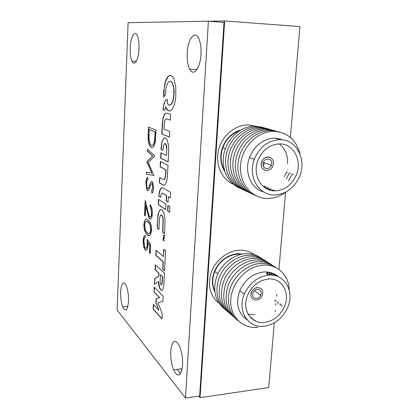 <?xml version="1.0" encoding="UTF-8"?>
<svg xmlns="http://www.w3.org/2000/svg" width="419" height="419" viewBox="0 0 419 419"><rect width="100%" height="100%" fill="white"/><g stroke="black" fill="none" stroke-linecap="round" stroke-linejoin="round"><path stroke-width="0.63" d="M254.27 254.71C249.881 251.426 244.764 249.928 238.914 250.227C227.491 250.902 215.879 259.963 211.427 271.868C207.311 285.103 209.809 295.521 218.912 303.115M242.36 254.097L236.908 253.574M270.349 167.019L270.732 166.123M255.276 126.082L248.195 124.951C235.122 124.694 221.981 135.751 218.55 150.128C215.015 164.484 221.745 179.421 233.509 184.318M263.221 165.84L264.305 163.478M198.768 396.107L200.052 397.678L268.689 387.585L274.298 322.845M275.278 311.474L275.393 310.186M275.817 305.273L275.953 303.723M276.603 296.186L276.76 294.416M278.923 269.427L285.601 192.253M287.565 169.585L287.591 169.276M290.357 137.332L299.946 26.559L224.668 20.95L208.819 21.243M176.928 369.364L180.479 373.711M200.052 397.678L224.668 20.95M278.426 276.812C274.398 273.235 269.496 271.627 263.724 271.983C252.929 273.398 244.958 279.614 239.809 290.629C235.441 303.529 237.892 313.271 247.163 319.865M268.49 275.168C257.585 276.624 249.525 282.93 244.303 294.091C236.876 310.867 248.341 328.611 264.221 326.223C274.262 324.641 281.867 318.869 287.031 308.918C295.379 292.666 285.219 273.335 268.49 275.168M289.178 289.875C288.942 275.257 277.336 263.907 263.006 265.159C247.289 266.112 231.885 282.27 230.796 299.218C229.476 316.188 242.486 329.156 257.931 327.291M276.535 267.94C271.905 264.578 266.526 263.085 260.388 263.451C248.174 264.279 235.667 274.105 230.728 286.968C225.747 299.826 228.978 313.936 238.154 320.729M254.15 320.367L254.899 320.299M253.086 319.697L254.066 319.618M273.858 266.238C269.255 262.902 263.907 261.414 257.811 261.775C245.665 262.582 233.242 272.324 228.334 285.093C223.772 299.276 226.239 310.458 235.735 318.644M251.374 318.34L252.406 318.257M250.672 317.66L251.583 317.581M271.219 264.562C266.641 261.247 261.325 259.764 255.265 260.115C243.193 260.911 230.848 270.569 225.977 283.249C221.447 297.328 223.903 308.442 233.352 316.591M249.488 316.287L249.949 316.245M268.621 262.907C264.064 259.618 258.78 258.141 252.757 258.486C240.757 259.256 228.491 268.841 223.657 281.427C219.158 295.405 221.609 306.451 231 314.564M266.055 261.278C261.524 258.004 256.266 256.538 250.284 256.873C238.348 257.633 226.166 267.133 221.368 279.63C216.901 293.51 219.341 304.487 228.68 312.569M263.525 259.67C259.015 256.418 253.788 254.962 247.849 255.286C235.981 256.025 223.872 265.452 219.106 277.86C214.675 291.64 217.105 302.555 226.396 310.599M261.032 258.083C256.543 254.857 251.348 253.401 245.44 253.72C233.64 254.443 221.609 263.792 216.88 276.116C212.48 289.801 214.9 300.648 224.139 308.656M241.286 254.312L237.248 254.176C227.04 255.391 219.546 261.131 214.774 271.402C212.124 278.242 212.098 284.663 214.685 290.65M242.318 254.103L237.274 253.82C226.909 255.051 219.299 260.88 214.455 271.313C211.637 278.656 211.747 285.459 214.795 291.713M264.541 322.431C273.12 321.095 279.609 316.162 283.998 307.635C291.037 293.798 282.317 277.472 268.165 279.07C258.958 280.311 252.138 285.632 247.708 295.034C241.339 309.253 250.997 324.426 264.541 322.431M267.181 274.057L266.552 271.947M267.977 274.471L267.202 271.994M269.527 275.11L268.49 272.146M270.208 275.1L269.134 272.25M271.549 275.142L270.428 272.533M272.214 275.194L271.083 272.711M273.539 275.362L272.418 273.151M274.199 275.477L273.104 273.429M274.644 300.847L275.1 299.925M275.529 275.786L274.565 274.11M275.513 301.476L275.969 300.554M276.205 275.974L275.351 274.55M277.263 302.743L277.724 301.821M277.588 276.456L277.148 275.749M278.143 303.387L278.604 302.46M279.918 304.671L280.379 303.744M280.809 305.32L281.275 304.388M281.814 306.048L282.139 305.383M252.657 294.264C252.076 299.051 258.832 299.842 260.665 295.233L261.116 293.51C261.734 288.717 254.914 287.895 253.086 292.577L252.657 294.264M262.75 293.363C263.614 286.711 254.129 285.554 251.594 292.08L251.002 294.41C250.201 301.062 259.571 302.146 262.121 295.767L262.75 293.363M260.649 288.445C257.015 286.606 253.956 287.785 251.473 291.991L250.887 294.321C250.772 296.395 251.437 298.003 252.877 299.135M269.061 275.131L266.154 273.607M248.095 314.161L255.087 314.826M283.066 139.936L274.707 138.17C263.048 138.857 254.637 145.325 249.457 157.575C243.963 171.952 250.95 188.461 263.467 191.855M279.813 139.679C268.04 140.381 259.523 146.943 254.27 159.361C247.44 176.818 259.225 196.092 275.194 194.955C286.114 194.013 294.185 187.958 299.402 176.797C307.069 159.964 296.579 139.223 279.813 139.679M300.187 154.538C296.605 140.124 287.853 132.373 273.942 131.283C257.701 130.932 241.705 147.189 240.522 165.557C239.092 183.931 252.505 199.166 268.453 198.47C274.728 198.208 280.562 196.045 285.962 191.986M279.18 131.859L271.135 130.508C256.978 130.267 242.627 142.533 238.903 158.34C235.069 174.126 242.465 190.341 255.25 195.38M276.362 131.084L268.375 129.743C254.296 129.497 240.045 141.664 236.358 157.35C232.555 173.021 239.914 189.126 252.626 194.144M273.586 130.319L265.656 128.989C251.657 128.743 237.505 140.805 233.849 156.376C230.078 171.926 237.4 187.932 250.043 192.929M270.847 129.565L262.975 128.245C249.059 127.994 235.001 139.962 231.377 155.418C227.637 170.852 234.923 186.754 247.493 191.729M268.15 128.827L260.33 127.512C246.498 127.261 232.535 139.134 228.936 154.475C225.233 169.8 232.482 185.591 244.979 190.551M265.489 128.094L257.727 126.795C243.973 126.533 230.104 138.312 226.538 153.543C222.866 168.752 230.073 184.444 242.501 189.388M262.87 127.371L255.161 126.082C241.485 125.82 227.706 137.505 224.17 152.626C220.53 167.726 227.706 183.313 240.061 188.236M239.16 130.911C231.435 133.776 225.967 139.365 222.751 147.677C220.043 155.868 220.624 163.41 224.495 170.313M240.422 130.131C231.943 132.75 225.941 138.563 222.416 147.572C219.519 156.476 220.357 164.52 224.94 171.711M275.54 190.855C284.868 190.069 291.75 184.894 296.186 175.336C302.649 161.001 293.651 143.471 279.463 143.906C269.517 144.518 262.31 150.06 257.847 160.524C251.992 175.315 261.922 191.782 275.54 190.855M263.865 186.989L265.196 186.481M275.985 138.553L275.613 138.197M264.483 187.455L266.185 186.806M276.891 138.815L276.273 138.239M284.297 176.666L286.675 171.8M265.835 188.351L267.94 187.565M278.714 139.354L277.661 138.39M266.589 188.775L268.825 187.948M279.635 139.627L278.405 138.511M286.366 178.866L289.445 172.832M268.296 189.571L270.606 188.718M286.612 172.146L286.743 171.827M281.002 139.716L280.039 138.878M269.276 189.933L271.502 189.105M287.544 172.497L287.675 172.172M281.688 139.768L280.96 139.145M288.539 180.903L292.258 173.875M271.606 190.54L273.303 189.891M289.419 173.194L289.55 172.869M273.026 190.755L274.215 190.284M290.362 173.545L290.498 173.22M292.263 174.257L292.399 173.927M293.221 174.613L293.358 174.283M262.996 163.85C262.362 169.14 269.606 170.418 271.355 165.369L271.732 163.756C272.402 158.471 265.096 157.141 263.352 162.273L262.996 163.85M273.418 163.74C274.356 156.402 264.195 154.538 261.781 161.687L261.283 163.866C260.414 171.219 270.464 172.979 272.889 165.987L273.418 163.74M269.627 157.298C266.123 156.449 263.462 157.895 261.65 161.64L261.157 163.819C261.068 166.935 262.278 169.051 264.782 170.172M287.518 163.541C288.015 155.067 285.234 148.52 279.18 143.906M263.153 186.392L265.421 186.476M154.433 282.762L154.37 284.312L158.398 281.725L158.869 285.805L159.759 288.461L161.048 290.095L161.985 290.33L162.771 289.644L163.756 285.559L164.426 273.151L155.323 264.792L155.082 269.689L158.728 273.146L158.576 276.126L154.637 278.755L154.574 284.202M158 302.722L162.949 301.256L163.221 296.259L154.213 287.141L153.988 291.954L159.477 297.679L156.125 298.71L155.92 302.555L158.859 310.264L153.364 304.346L153.139 309.107L162.038 318.943L162.294 313.972L158 302.722M161.085 148.127L161.027 149.478L162.881 150.374L163.693 144.717L164.808 143.534L165.987 144.55L166.799 148.64L166.511 155.454L160.854 152.752L160.597 158.188L168.16 161.954L168.778 149.777L168.606 145.833L167.118 139.93L165.694 138.129L164.646 137.914L163.635 138.506L161.964 141.863L161.085 148.127M165.007 137.898L163.85 138.506L162.939 139.852L161.844 143.251L161.242 149.478L162.886 150.269M163.431 238.861L164.206 238.694L164.232 237.961L163.242 237.18L163.221 237.683L163.881 238.264L163.18 238.411L163.148 238.851L163.813 240.118L163.122 239.626L163.096 240.124L164.091 240.925L163.436 238.851M163.682 91.709L163.693 97.067L165.552 94.558L165.809 89.813L166.463 86.33L167.731 83.02L169.035 81.475L170.051 81.15L171.099 81.558L172.68 84.072L173.613 87.854L173.911 93.725L173.298 98.915L172.146 102.592L170.402 104.928L168.836 105.069L167.212 103.221L167.391 99.607L166.448 99.68L165.62 100.298L164.185 102.943L163.007 109.244L162.97 109.752L164.882 110.344L165.542 106.819L166.683 109.076L167.836 110.38L169.082 110.967L170.36 110.799L172.267 109.076L173.885 105.892L175.079 101.712L175.818 96.789L175.76 86.817L174.115 79.51L173.272 77.709L171.298 75.577L169.884 75.326L167.836 76.63L166.029 79.762L164.966 82.957L163.682 91.709M170.282 75.315L168.061 76.64L165.505 81.841L164.175 88.393L163.892 96.752M128.497 301.135C128.638 295.165 127.931 290.084 126.37 285.899C123.406 280.573 121.494 282.553 120.646 291.834C120.51 297.658 121.206 302.665 122.73 306.86C125.637 312.365 127.559 310.453 128.497 301.135M201 54.344C201.319 47.268 200.476 41.78 198.465 37.872C194.421 30.084 187.733 39.705 187.22 53.103C186.921 59.927 187.738 65.301 189.671 69.214C193.4 77.012 200.334 68.47 201 54.344M182.574 365.263C182.841 358.25 181.862 351.939 179.641 346.319C175.1 338.353 172.125 339.982 170.722 351.206C170.465 357.999 171.418 364.195 173.576 369.794C177.991 378.017 180.992 376.508 182.574 365.263M139.008 48.761C139.181 42.843 138.569 38.365 137.165 35.322C134.546 29.723 130.477 37.448 130.199 47.965C130.031 53.721 130.634 58.131 131.995 61.19C134.468 66.81 138.658 59.718 139.008 48.761M158.607 281.709L159.634 287.68L160.812 289.676L161.964 290.33M170.606 114.424L166.317 113.078L165.028 113.664L163.876 115.419L162.981 118.158L162.321 123.27L161.786 134.012L169.444 137.107L169.737 131.419L163.944 129.167L164.327 122.547L164.95 120.054L166.139 118.797L170.329 120.138L170.606 114.424M165.515 174.786L164.85 178.573L163.829 179.751L159.644 177.541L159.367 182.894L163.756 185.324L165.096 184.679L166.008 183.25L167.233 178.515L167.998 165.311L160.425 161.441L160.158 166.872L165.772 169.857L165.437 177.389L164.599 179.374L163.667 179.793M165.971 204.221L158.571 199.344L158.298 204.619L165.715 209.668L165.971 204.221M165.049 222.06L164.856 217.932L163.813 213.025L162.363 210.218L161.284 209.479L160.514 209.505L159.12 210.987L157.916 215.109L157.141 228.093L158.942 229.486L159.592 217.807L160.577 215.167L161.645 215.162L162.363 216.272L163.059 219.294L162.593 232.309L164.473 233.765L165.049 222.06M145.802 183.082C146.027 179.997 146.655 178.07 147.682 177.3L147.965 179.405C147.221 179.997 146.744 181.375 146.535 183.543L147.106 188.042L147.561 188.665L148.31 188.325L150.84 181.977L152.039 181.406L152.767 182.365L153.532 188.089C153.328 190.676 152.809 192.415 151.971 193.3L151.599 191.174L152.767 187.372L152.343 183.936L151.971 183.459L150.94 184.355L150.06 186.911C149.374 189.503 148.509 190.75 147.457 190.645L146.708 189.629L146.006 183.077C146.205 180.191 146.77 178.326 147.708 177.483M143.937 224.291C144.644 219.231 146.001 217.786 148.007 219.954L150.358 222.939C151.212 224.872 151.599 227.344 151.521 230.356C150.756 235.583 149.353 237.065 147.32 234.802L145.147 231.869C144.267 229.905 143.864 227.381 143.937 224.291L144.136 224.28C144.393 220.954 145.094 219.237 146.247 219.116M169.842 206.829L167.888 205.462L167.605 210.951L169.564 212.286L169.842 206.829M163.703 188.22L161.985 187.523L160.545 188.639L159.236 192.091L158.712 196.15L160.545 197.333L161.163 194.17L162.19 193.039L166.422 195.526L166.144 200.952L168.082 202.209L168.365 196.747L170.308 197.936L170.612 192.394L163.703 188.22M148.206 134.19L148.525 127.13L156.093 130.147L155.234 142.177C154.297 146.561 152.977 148.321 151.28 147.467L149.531 145.424C148.331 142.58 147.891 138.836 148.206 134.19L148.735 127.214M208.379 21.212L128.109 22.699L117.105 310.018L185.476 398.05L208.379 21.212L224.008 22.364L199.654 395.981L185.476 398.05M164.405 235.106L164.18 235.86L163.331 235.2L163.321 235.735L164.148 236.421L164.274 237.416L164.405 235.106M165.594 250.719L163.787 249.242L163.394 256.611L156.03 250.258L155.789 255.339L163.127 261.844L162.75 269.145L164.547 270.784L165.594 250.719M150.646 244.607L150.217 253.595L149.468 252.919L149.819 245.492L147.959 242.669L147.98 245.351C147.645 249.53 146.76 251.101 145.33 250.075L144.34 248.567C143.45 246.367 143.073 243.659 143.204 240.433C143.466 236.808 144.225 235.19 145.482 235.572L145.393 237.51C144.56 237.447 144.068 238.662 143.916 241.166L144.759 247.137L145.445 248.174C146.477 248.771 147.079 247.498 147.258 244.356L147.116 239.259L150.646 244.607M151.542 213.229L150.803 207.903L150.075 206.829L150.17 204.828L151.217 206.305C152.055 208.311 152.416 210.841 152.307 213.894C151.997 217.932 151.159 219.624 149.782 218.969L148.85 217.634L145.718 205.666L145.257 215.816L144.529 215.261L145.204 200.465L147.776 211.103L149.133 215.947L149.813 216.937C150.767 217.288 151.338 216.052 151.542 213.229L151.008 207.892L150.075 206.829M147.43 151.264L147.525 149.232L154.862 155.947L148.263 162.457L153.93 175.519L146.393 174.189L146.482 172.183L151.867 173.089L146.969 161.545L152.678 156.119L147.43 151.264L147.724 149.415M152.176 147.656L151.28 147.467M151.489 147.467L149.74 145.424C148.541 142.58 148.101 138.836 148.415 134.19M152.071 145.55C153.302 145.613 154.202 143.974 154.773 140.648L155.407 131.933L149.19 129.487L148.96 138.705L150.023 143.853L151.379 145.414C152.799 146.053 153.862 144.466 154.564 140.648L155.192 131.927L149.19 129.487M163.546 235.363L164.332 236.379M156.235 250.431L155.999 255.323L163.342 261.833L162.965 269.129L164.557 270.58M163.991 249.41L163.394 256.611M150.227 253.406L149.468 252.919M149.672 252.908L149.819 245.492M150.028 245.482L147.959 242.669M146.252 250.436L145.33 250.075M145.534 250.064L144.545 248.551C143.654 246.356 143.272 243.649 143.408 240.422L143.204 240.433M143.408 240.422C143.581 237.447 144.162 235.803 145.142 235.488M146.069 248.388C146.88 248.258 147.352 246.911 147.467 244.345L147.258 244.356M147.467 244.345L147.347 239.61M165.542 106.819L168.061 110.38L169.512 110.993M167.218 99.56L165.84 100.303L165.076 101.408L163.855 104.86L163.19 109.757L164.887 110.281M170.135 81.155L171.905 82.187L173.314 85.345L174.121 90.713L174.136 93.73L173.524 98.926L172.371 102.597L171.151 104.493L169.564 105.216M168.365 196.747L170.313 197.794M162.268 193.039L166.642 195.521L166.364 200.947L168.087 202.063M161.985 187.523L160.325 189.419L159.162 193.751L158.927 196.139L160.561 197.197M168.103 205.603L167.825 210.946L169.569 212.129M149.295 235.677L147.32 234.802M147.525 234.792L145.346 231.864C144.471 229.9 144.068 227.37 144.136 224.28M149.096 233.572C150.07 233.75 150.693 232.493 150.966 229.806L150.091 224.369L148.127 221.913L146.393 221.159M150.756 229.816L149.882 224.375L147.917 221.923C146.357 220.101 145.267 221.101 144.655 224.93L145.482 230.183L147.409 232.849C148.981 234.661 150.096 233.65 150.756 229.816L150.966 229.806M150.285 206.818L150.369 205.006M150.484 219.179L149.782 218.969M149.992 218.959L149.059 217.623L145.718 205.666M145.262 215.659L144.529 215.261M144.733 215.256L145.372 201.178M150.301 217.058C151.112 216.948 151.594 215.665 151.751 213.219M147.891 188.712L148.31 188.325M148.515 188.32L150.84 181.977M151.049 181.977L151.788 181.312M152.139 193.065L151.599 191.174M151.809 191.169L152.767 187.372M152.982 187.366L152.553 183.931L151.971 183.459M152.186 183.454L151.851 183.402M147.938 190.75L147.457 190.645M147.666 190.64L146.912 189.624L146.006 183.077M153.935 175.482L146.393 174.189M146.598 174.184L146.687 172.219M146.949 161.996L151.867 173.089M147.153 161.996L146.969 161.545M147.174 161.54L152.678 156.119M152.888 156.114L147.64 151.264M163.326 239.773L164.107 240.747M163.452 237.337L164.101 238.254L163.4 238.401L163.813 240.118M161.126 214.931L161.86 215.151L162.514 216.115L163.274 219.284L162.808 232.299L164.478 233.593M161.001 209.427L159.828 210.197L158.832 212.124L157.926 216.922L157.355 228.083L158.953 229.319M158.775 199.481L158.513 204.613L165.72 209.516M160.639 161.551L160.372 166.867L165.992 169.857L165.735 174.781M159.854 177.661L159.587 182.888L163.986 185.318M161.064 152.856L160.812 158.183L168.171 161.844M164.808 143.534L165.495 143.654L166.186 144.503L166.877 147.022L166.511 155.454M166.139 118.797L170.334 120.064M166.416 113.083L165.248 113.669L164.096 115.424L163.201 118.163L162.609 122.07L162.006 134.012L169.449 137.018M153.564 304.555L153.349 309.086L162.048 318.702M154.412 287.345L154.197 291.938L159.691 297.658L156.334 298.695L156.13 302.539L158.859 310.264M155.522 264.976L155.292 269.674L158.937 273.13L158.785 276.111L154.847 278.74L154.642 282.746M161.43 284.946L162.216 283.48L162.582 276.561L160.425 274.749L160.11 281.867L160.927 284.758L161.524 284.883L162.001 283.501L162.368 276.577L160.425 274.749M239.809 290.629L244.303 294.091M214.774 271.402L217.875 273.785M254.464 290.655L260.665 295.233M249.457 157.575L254.27 159.361M222.751 147.677L225.359 148.645M263.31 162.394L271.355 165.369M136.259 61.394L131.995 61.19M182.192 368.683L173.576 369.794M196.951 69.538L189.671 69.214M127.832 306.404L122.73 306.86"/></g></svg>
